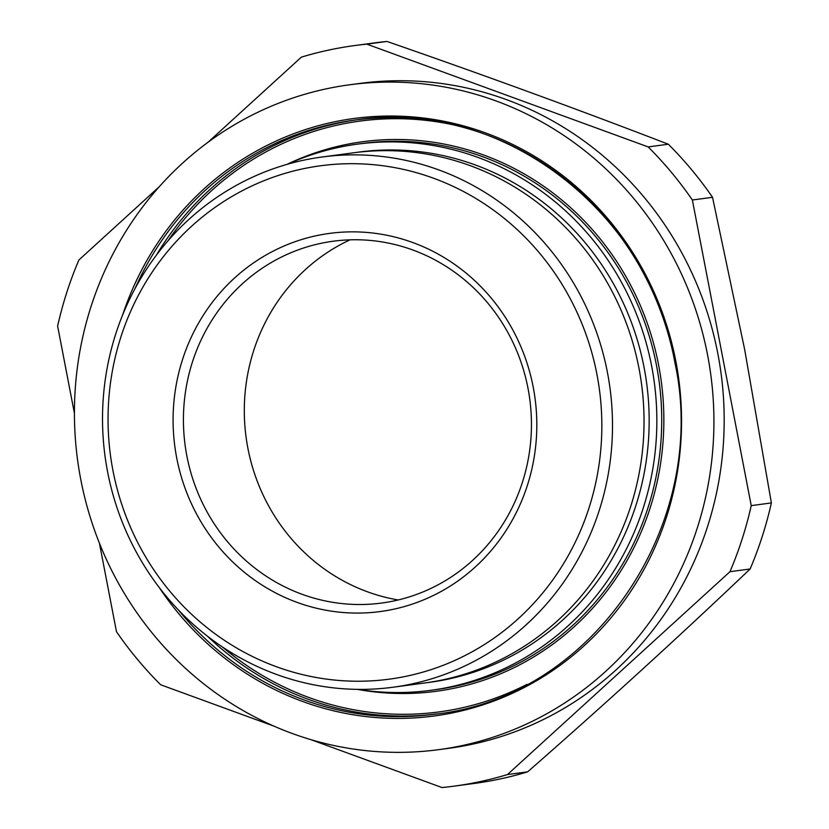 <?xml version="1.0" encoding="UTF-8"?>
<svg xmlns="http://www.w3.org/2000/svg" width="829" height="829" viewBox="0 0 829 829"><rect width="100%" height="100%" fill="white"/><g stroke="black" fill="none" stroke-linecap="round" stroke-linejoin="round"><path stroke-width="1.24" d="M771.374 502.923L751.229 505.628L692.37 199.996L712.525 197.302L744.701 349.745L771.374 502.923A373.62 355.869 82.4 0 1 750.121 568.995C679.593 636.133 605.429 703.748 527.638 771.851A373.62 355.869 82.4 0 1 474.126 783.467L453.971 786.161A373.62 355.869 82.4 0 1 442.012 787.55L310.844 739.634M707.572 354.967A335.403 319.466 82.4 0 1 438.655 749.665A335.403 319.466 82.4 0 1 80.765 479.473A335.403 319.466 82.4 0 1 349.693 84.776A335.403 319.466 82.4 0 1 707.572 354.967M349.693 84.776L359.941 83.408A335.403 319.466 82.4 0 1 717.831 353.6A335.403 319.466 82.4 0 1 448.903 748.297L438.655 749.665M287.456 164.235A275.539 262.451 82.4 0 1 357.631 144.111A275.539 262.451 82.4 0 1 651.635 366.076A275.539 262.451 82.4 0 1 430.707 690.329A275.539 262.451 82.4 0 1 357.724 689.365M322.046 157.013L353.568 152.795A267.477 254.772 82.4 0 1 638.972 368.263A267.477 254.772 82.4 0 1 424.51 683.023L392.987 687.241A267.477 254.772 82.4 0 1 107.583 471.774A267.477 254.772 82.4 0 1 322.046 157.013A267.477 254.772 82.4 0 1 607.439 372.48A267.477 254.772 82.4 0 1 392.987 687.241M356.138 152.463A267.477 254.772 82.4 0 1 644.102 367.579A267.477 254.772 82.4 0 1 427.08 682.661M398.21 599.968A189.478 180.473 82.4 0 1 247.892 448.271A189.478 180.473 82.4 0 1 350.025 239.84M322.927 242.928A182.525 173.852 -97.6 0 0 316.595 244.317A182.525 173.852 -97.6 0 0 186.877 456.012A182.525 173.852 -97.6 0 0 364.781 604.434A182.525 173.852 -97.6 0 0 391.941 601.336A182.525 173.852 -97.6 0 0 527.99 388.262A182.525 173.852 -97.6 0 0 322.927 242.928M176.701 457.877A190.763 181.696 82.4 0 1 318.885 235.177A190.763 181.696 82.4 0 1 533.202 387.06A190.763 181.696 82.4 0 1 391.019 609.761A190.763 181.696 82.4 0 1 176.701 457.877M112.951 470.54A258.99 246.679 -97.6 0 0 403.91 676.733A258.99 246.679 -97.6 0 0 596.942 374.397A258.99 246.679 -97.6 0 0 305.984 168.194A258.99 246.679 -97.6 0 0 112.951 470.54M274.295 726.277L160.681 684.775A373.62 355.869 82.4 0 1 116.474 631.698L99.439 543.233M453.971 786.161A373.62 355.869 82.4 0 0 507.483 774.545L527.638 771.851M507.483 774.545L729.966 571.699L750.121 568.995M751.229 505.628A373.62 355.869 82.4 0 1 729.966 571.699M692.37 199.996A373.62 355.869 82.4 0 0 648.164 146.92L668.319 144.225A373.62 355.869 82.4 0 1 712.525 197.302M648.164 146.92L366.832 44.144L386.988 41.45C484.395 75.221 578.176 109.48 668.319 144.225M208.027 142.246L301.362 57.149A373.62 355.869 82.4 0 1 354.874 45.533L375.029 42.839A373.62 355.869 82.4 0 1 386.988 41.45M354.874 45.533A373.62 355.869 82.4 0 1 366.832 44.144M159.261 186.712L78.879 260.005A373.62 355.869 82.4 0 0 57.626 326.077L74.413 413.267M178.173 609.688A299.746 285.497 -97.6 0 0 434.437 714.246C592.445 697.852 710.608 524.456 674.682 361.527C649.003 210.006 499.41 97.076 354.936 120.06A299.746 285.497 -97.6 0 0 135.168 288.305M122.692 314.792A301.445 287.124 82.4 0 1 413.484 116.993A301.445 287.124 82.4 0 1 675.842 361.268A301.445 287.124 82.4 0 1 507.794 695.376A301.445 287.124 82.4 0 1 159.168 587.419M156.391 255.145A299.746 285.497 82.4 0 1 357.112 119.77M452.023 124.547A298.046 283.881 -97.6 0 0 168.1 240.659M287.031 164.36A277.238 264.068 82.4 0 1 658.609 365.04A277.238 264.068 82.4 0 1 357.268 689.355M430.707 690.329L435.577 689.676A275.539 262.451 -97.6 0 0 656.506 365.423A275.539 262.451 -97.6 0 0 362.501 143.458L357.631 144.111M674.765 361.517A299.746 285.497 -97.6 0 0 354.936 120.06M436.614 713.945A299.746 285.497 82.4 0 1 207.354 636.102M222.473 646.993A298.046 283.881 -97.6 0 0 526.933 684.391"/></g></svg>
